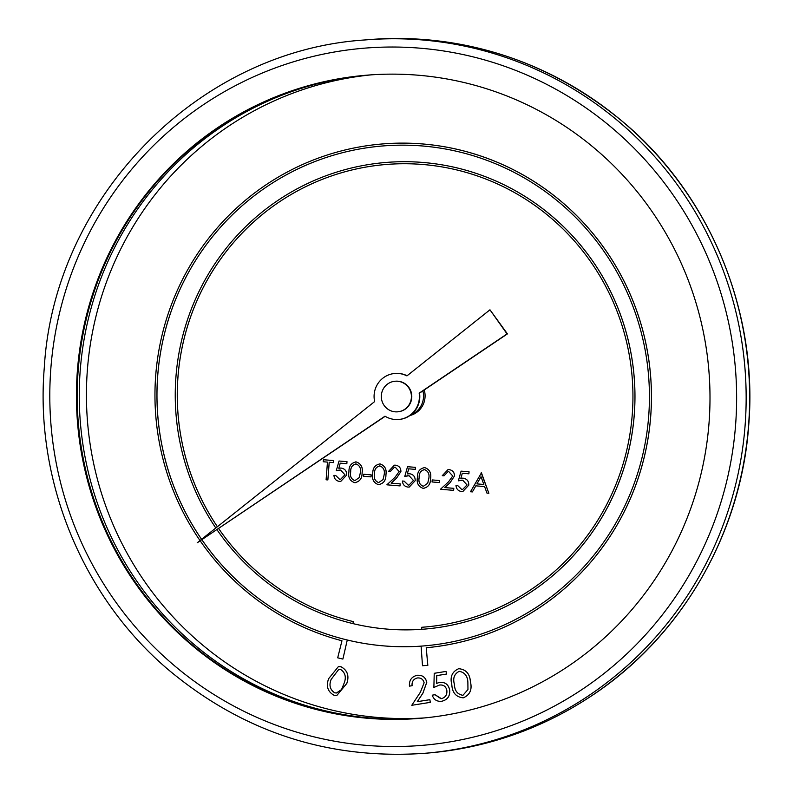 <?xml version="1.0" encoding="UTF-8"?>
<svg xmlns="http://www.w3.org/2000/svg" width="793" height="793" viewBox="0 0 793 793"><rect width="100%" height="100%" fill="white"/><g stroke="black" fill="none" stroke-linecap="round" stroke-linejoin="round"><path stroke-width="1.19" d="M481.192 472.806L488.875 493.266L486.961 493.117L484.592 486.565L475.82 485.841L472.39 491.908L470.497 491.749L481.44 472.826L488.855 493.276M475.84 485.841L472.39 491.908M407.533 466.7L415.473 467.355L415.314 469.377L408.702 468.832L407.265 473.927L409.594 473.728C413.411 474.402 415.274 476.712 415.195 480.687L409.257 487.071L407.88 487.071C404.539 486.515 402.715 484.503 402.408 481.024L404.172 481.163L408.167 485.058L409.01 485.058L413.44 480.469L409.099 475.731L404.787 476.385L407.533 466.7M408.732 468.832L407.295 473.927M394.418 467.206L390.443 471.379L388.679 471.24L394.379 465.184L395.499 465.194C399.067 465.759 400.871 467.87 400.911 471.538L396.46 478.278L391.207 483.135L400.217 483.889L400.029 485.911L386.885 484.82L395.013 477.287L399.137 471.548L395.251 467.206L394.408 467.206L390.414 471.389M394.379 465.184L395.519 465.194C399.048 465.759 400.842 467.87 400.891 471.538L396.431 478.278L391.187 483.145L400.217 483.889M380.025 463.915L380.045 463.915C384.863 465.61 386.815 469.248 385.904 474.829C385.953 480.489 383.465 483.75 378.43 484.632C373.652 482.907 371.768 479.279 372.76 473.738C372.611 468.098 375.039 464.827 380.025 463.915L380.045 463.915C384.883 465.61 386.845 469.248 385.933 474.829C385.983 480.479 383.495 483.75 378.459 484.622M379.411 484.622L378.43 484.632M336.282 470.715L339.027 461.02L346.997 461.675L346.838 463.697L340.227 463.152L338.819 468.247L341.119 468.058C344.935 468.722 346.799 471.042 346.719 475.007L340.782 481.391L339.404 481.391C336.063 480.836 334.24 478.823 333.932 475.344L335.697 475.483L339.691 479.378L340.534 479.378L344.965 474.789L340.623 470.051L336.282 470.715L339.384 470.061M323.425 459.722L333.595 460.564L333.437 462.587L329.194 462.24L327.866 479.924L326.101 479.785L327.459 462.101L323.247 461.744L323.425 459.722M329.224 462.24L327.866 479.924M409.931 415.532A20.34 19.964 -94.7 0 0 424.235 389.968M407.315 375.585A20.34 19.964 -94.7 0 0 406.621 375.515M216.975 529.694A234.113 229.821 -94.7 0 0 352.885 623.595L353.361 621.613A232.081 227.819 85.3 0 1 218.66 528.564M217.401 526.721A232.081 227.819 85.3 0 1 385.963 164.498A232.081 227.819 85.3 0 1 632.14 376.992A232.081 227.819 85.3 0 1 424.245 627.085A232.081 227.819 85.3 0 1 421.688 627.283L421.807 629.305A234.113 229.821 -94.7 0 0 424.414 629.107A234.113 229.821 -94.7 0 0 424.433 629.107A234.113 229.821 -94.7 0 0 634.162 376.824A234.113 229.821 -94.7 0 0 385.814 162.466A234.113 229.821 -94.7 0 0 385.794 162.466A234.113 229.821 -94.7 0 0 215.805 527.989M352.915 623.595A234.113 229.821 -94.7 0 0 421.807 629.305M356.235 461.932L355.254 461.932L356.235 461.932C361.073 463.637 363.025 467.275 362.114 472.856C362.163 478.506 359.675 481.777 354.64 482.65C349.842 480.935 347.949 477.307 348.94 471.766C348.801 466.125 351.22 462.844 356.206 461.942C361.043 463.637 363.006 467.275 362.084 472.856C362.143 478.506 359.645 481.777 354.61 482.65L355.571 482.65M363.749 474.254L371.193 474.868L371.045 476.89L363.571 476.276L363.749 474.254L371.193 474.868L371.015 476.89M424.681 467.612L424.711 467.612C429.519 469.317 431.481 472.955 430.559 478.536C430.619 484.186 428.121 487.457 423.085 488.329C418.317 486.615 416.424 482.987 417.415 477.445C417.277 471.805 419.695 468.524 424.681 467.612L424.711 467.612C429.538 469.307 431.501 472.955 430.589 478.536C430.639 484.186 428.151 487.447 423.115 488.329M424.077 488.329L423.085 488.329M432.225 479.934L439.669 480.548L439.52 482.57L432.046 481.956L432.225 479.934M448.005 471.647L444.03 475.82L442.266 475.681L447.976 469.634L449.106 469.634C452.654 470.199 454.458 472.311 454.508 475.978L450.047 482.719L444.804 487.586L453.804 488.329L453.646 490.352L440.472 489.261L448.61 481.728L452.734 475.998L448.838 471.647L447.995 471.647L444.001 475.83M461.457 480.181L458.374 480.826L461.09 471.141L469.059 471.795L468.901 473.817L462.299 473.272L460.882 478.367M462.299 473.272L460.852 478.367L463.191 478.179C466.998 478.843 468.861 481.163 468.782 485.128L462.844 491.511L461.476 491.511C458.126 490.956 456.302 488.944 455.995 485.465L457.759 485.603L461.754 489.499L462.606 489.499M446.033 671.423L446.469 674.06L436.745 675.606L436.566 683.378L439.689 682.357C445.151 681.97 448.471 684.528 449.651 690.019C450.166 696.135 447.5 699.882 441.671 701.27C436.983 701.726 433.83 699.694 432.205 695.174L435.03 694.727L441.433 698.663C445.478 697.463 447.282 694.698 446.836 690.366C445.924 686.391 443.465 684.617 439.471 685.043L433.87 687.472L434.237 673.297L446.062 671.423L446.469 674.06L436.774 675.606L436.596 683.368M440.551 682.248L439.689 682.357M439.719 682.347C445.18 681.97 448.501 684.528 449.681 690.019C450.186 696.135 447.53 699.882 441.701 701.26L440.878 701.359L441.701 701.26M435.03 694.727L440.938 698.712M439.491 685.043L433.87 687.472M417.941 675.2L417.068 675.309C422.223 674.843 425.464 677.172 426.763 682.267L422.897 693.151L417.287 701.676L429.875 699.684L430.272 702.36L411.775 705.294L420.399 692.19L424.126 682.743C423.165 679.264 420.895 677.668 417.326 677.965L417.356 677.965C413.51 678.996 411.755 681.583 412.092 685.727L409.456 686.133C409.039 680.335 411.577 676.716 417.068 675.309C422.253 674.843 425.484 677.163 426.793 682.267L422.927 693.141L417.306 701.676M429.875 699.684L430.302 702.36L411.775 705.294M338.433 666.556L341.109 666.794C347.483 670.333 349.376 675.874 346.809 683.437L336.817 695.501L334.022 695.263C327.737 691.724 325.933 686.203 328.609 678.709L338.433 666.556L341.079 666.804C347.453 670.333 349.356 675.874 346.779 683.437L336.797 695.501M371.6 74.82A322.672 316.744 -94.7 0 0 87.547 422.074A322.672 316.744 -94.7 0 0 424.83 717.893M463.261 697.84L463.241 697.84C456.074 697.106 452.268 692.735 451.822 684.736C449.8 676.974 452.089 671.631 458.701 668.697C465.967 669.391 469.872 673.753 470.437 681.782C472.341 689.583 469.952 694.936 463.261 697.84L463.261 697.84C469.922 694.946 472.321 689.593 470.418 681.782L470.437 681.782M459.425 668.618L458.701 668.697C465.947 669.391 469.852 673.753 470.418 681.782M200.282 540.955A252.848 248.209 -94.7 0 0 341.961 640.764L337.699 657.823L342.883 659.072L347.275 640.001A250.816 246.207 -94.7 0 0 421.123 646.126A250.816 246.207 85.3 0 0 423.898 645.908A250.816 246.207 85.3 0 1 421.093 646.126L421.123 646.126M421.093 646.126L422.5 665.733L427.833 665.357L426.228 647.752A252.848 248.209 -94.7 0 0 650.488 374.375A252.848 248.209 -94.7 0 0 382.355 143.949A252.848 248.209 -94.7 0 0 382.345 143.949M406.928 375.892A23.086 22.66 -94.7 0 0 374.653 401.575L197.199 542.799L385.011 416.186A23.086 22.66 -94.7 0 0 419.17 393.159L507.044 333.922L489.965 309.805L406.928 375.892M397.818 411.775A15.335 15.047 -94.7 0 0 411.755 397.719A15.335 15.047 -94.7 0 0 395.479 381.205A15.335 15.047 -94.7 0 0 395.291 381.215M410.824 414.888A20.34 19.964 -94.7 0 0 422.907 390.87M77.397 370.589A322.672 316.744 -94.7 0 0 419.834 718.349A322.672 316.744 -94.7 0 0 709.031 422.956A322.672 316.744 -94.7 0 0 366.594 75.196A322.672 316.744 -94.7 0 0 77.397 370.589M366.981 75.166A322.672 316.744 -94.7 0 0 78.319 422.838A322.672 316.744 -94.7 0 0 420.221 718.319M342.883 659.072L347.275 640.001A250.816 246.207 85.3 0 1 201.957 539.815M201.6 539.299A250.816 246.207 85.3 0 1 180.17 288.989A250.816 246.207 85.3 0 1 382.513 145.981A250.816 246.207 85.3 0 1 648.565 375.634A250.816 246.207 85.3 0 1 423.888 645.908M407.106 375.753A23.086 22.66 -94.7 0 0 395.231 373.444A23.086 22.66 -94.7 0 0 395.033 373.453M398.839 419.467A23.086 22.66 -94.7 0 0 399.038 419.457A23.086 22.66 -94.7 0 0 419.556 393.13L507.431 333.883L489.965 309.805M197.199 542.799L385.19 416.295M411.369 397.759A15.335 15.047 -94.7 0 0 395.092 381.235A15.335 15.047 -94.7 0 0 381.364 397.749A15.335 15.047 -94.7 0 0 411.369 397.759M338.859 669.242L331.137 679.423C328.837 685.271 330.037 689.741 334.715 692.834L336.47 692.983L341.545 689.553L344.271 682.842C346.412 676.984 345.163 672.504 340.534 669.401L338.839 669.252L331.137 679.423C328.857 685.271 330.057 689.741 334.745 692.824L336.49 692.983M412.092 685.727L412.073 685.727C411.736 681.583 413.49 678.996 417.326 677.965L417.356 677.965M412.073 685.727L409.456 686.133M454.409 684.379C454.577 690.713 457.422 694.361 462.943 695.322L467.959 689.533L467.87 682.248C467.563 675.973 464.668 672.335 459.206 671.324C454.25 673.951 452.644 678.302 454.409 684.379L454.429 684.379C454.597 690.713 457.452 694.351 462.973 695.312L462.547 695.362M459.226 671.324L459.226 671.324C454.27 673.951 452.674 678.302 454.429 684.379M347.255 640.001A250.816 246.207 85.3 0 1 201.937 539.835M201.581 539.309A250.816 246.207 85.3 0 1 180.15 288.989A250.816 246.207 85.3 0 1 382.504 145.981M427.804 665.357L426.228 647.752M426.198 647.752A252.848 248.209 -94.7 0 0 650.458 374.375A252.848 248.209 -94.7 0 0 382.335 143.959A252.848 248.209 -94.7 0 0 178.316 288.176A252.848 248.209 -94.7 0 0 200.005 540.558M424.433 629.107L424.414 629.107A234.113 229.821 -94.7 0 0 634.132 376.834A234.113 229.821 -94.7 0 0 385.785 162.466L385.814 162.466M352.885 623.595L353.361 621.613M353.341 621.613A232.081 227.819 85.3 0 1 218.64 528.574M217.381 526.73A232.081 227.819 85.3 0 1 385.953 164.498M424.245 627.085A232.081 227.819 85.3 0 1 421.658 627.283M323.395 459.732L333.595 460.564M333.575 460.574L333.417 462.587M339.027 461.02L346.997 461.675L346.809 463.697M333.932 475.344L335.697 475.483L339.691 479.378M339.662 479.378L340.524 479.378M340.068 468.058L341.099 468.058C344.905 468.722 346.769 471.042 346.69 475.007L346.719 475.007M346.69 475.007L340.762 481.391M340.227 463.152L338.789 468.257M354.848 480.637L359.239 477.594L360.349 472.707C361.132 468.395 359.715 465.481 356.107 463.964C352.29 464.847 350.476 467.493 350.675 471.904C349.802 476.226 351.19 479.131 354.828 480.637L354.848 480.637C351.21 479.131 349.832 476.226 350.704 471.904C350.496 467.493 352.31 464.847 356.136 463.964M356.107 463.964L355.423 463.974M378.648 482.61L378.667 482.61C375.03 481.103 373.642 478.199 374.514 473.877L374.514 473.877C374.316 469.466 376.13 466.819 379.956 465.937C376.1 466.819 374.296 469.466 374.494 473.877C373.622 478.199 375 481.113 378.648 482.61L383.059 479.577L384.169 474.68C384.942 470.368 383.534 467.454 379.926 465.937L379.242 465.947M400.187 483.889L400.029 485.911M407.503 466.7L415.473 467.355M407.85 475.741L404.757 476.385M402.408 481.024L404.143 481.163L408.137 485.058L409 485.058M408.544 473.738L409.594 473.728C413.381 474.402 415.245 476.722 415.165 480.687L409.238 487.071M415.443 467.355L415.284 469.377M419.15 477.584L419.18 477.574C418.972 473.163 420.786 470.517 424.612 469.634C420.766 470.517 418.952 473.163 419.15 477.584C418.278 481.896 419.656 484.81 423.303 486.317L427.714 483.274L428.825 478.377C429.608 474.075 428.19 471.161 424.582 469.644L423.898 469.644M419.18 477.574C418.308 481.896 419.685 484.81 423.323 486.307L423.323 486.307M432.205 479.934L439.669 480.548L439.491 482.57M447.995 469.625L449.106 469.634C452.634 470.199 454.429 472.321 454.478 475.978L450.018 482.729L444.774 487.586L453.804 488.329L453.626 490.352M461.09 471.141L469.059 471.795M458.354 480.826L462.696 480.171L467.027 484.91L462.587 489.499L461.754 489.499M455.995 485.465L457.759 485.603M457.73 485.603L461.734 489.499M462.141 478.179L463.162 478.179C466.978 478.843 468.841 481.163 468.752 485.128L462.844 491.511M469.03 471.795L468.881 473.817M480.994 476.652L476.92 483.899L483.829 484.464L480.994 476.652M481.004 476.682L476.94 483.889L483.829 484.464M50.851 368.388A349.792 343.369 -94.7 0 0 541.163 712.857A349.792 343.369 -94.7 0 0 587.623 109.067A349.792 343.369 -94.7 0 0 50.851 368.388M368.715 39.65C465.035 33.137 550.52 61.15 625.162 123.708C710.697 196.535 758.167 312.472 748.711 425.365C741.019 533.957 681.217 636.878 591.459 695.917C541.619 728.866 487.051 747.918 427.764 753.063A357.93 351.349 -94.7 0 0 748.562 425.395A357.93 351.349 -94.7 0 0 368.715 39.65L365.236 39.937A357.93 351.349 85.3 0 1 745.083 425.682A357.93 351.349 85.3 0 1 424.285 753.35C327.965 759.863 242.48 731.85 167.838 669.292C82.303 596.465 34.833 480.528 44.289 367.635C54.033 197.665 198.2 50.385 365.236 39.937M368.011 75.077A322.672 316.744 -94.7 0 0 80.38 422.669A322.672 316.744 -94.7 0 0 421.252 718.23M427.764 753.063L424.285 753.35"/></g></svg>
